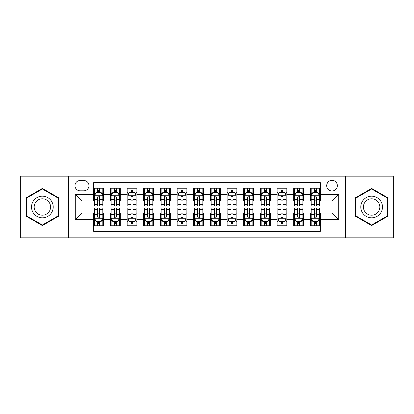 <?xml version="1.0" encoding="UTF-8"?>
<svg xmlns="http://www.w3.org/2000/svg" width="414" height="414" viewBox="0 0 414 414"><rect width="100%" height="100%" fill="white"/><g stroke="black" fill="none" stroke-linecap="round" stroke-linejoin="round"><path stroke-width="0.62" d="M332.033 180.328A5.335 5.335 0 0 0 326.698 185.663A5.335 5.335 0 0 0 332.033 190.994A5.335 5.335 0 0 0 337.369 185.663A5.335 5.335 0 0 0 332.033 180.328M345.369 237.843L393.3 237.843L393.3 176.157L345.369 176.157L345.369 237.843L68.631 237.843L68.631 176.157L20.7 176.157L20.7 237.843L68.631 237.843M320.364 188.246L310.36 188.246L310.36 194.332L303.695 194.332L303.695 200.997L310.36 200.997L310.36 194.332M303.695 194.332L303.695 188.246L293.692 188.246L293.692 194.332L287.021 194.332L287.021 200.997L293.692 200.997L293.692 194.332M287.021 194.332L287.021 188.246L277.018 188.246L277.018 194.332L270.352 194.332L270.352 200.997L277.018 200.997L277.018 194.332M270.352 194.332L270.352 188.246L260.349 188.246L260.349 194.332L253.678 194.332L253.678 200.997L260.349 200.997L260.349 194.332M253.678 194.332L253.678 188.246L243.675 188.246L243.675 194.332L237.01 194.332L237.01 200.997L243.675 200.997L243.675 194.332M237.01 194.332L237.01 188.246L227.007 188.246L227.007 194.332L220.336 194.332L220.336 200.997L227.007 200.997L227.007 194.332M220.336 194.332L220.336 188.246L210.333 188.246L210.333 194.332L203.667 194.332L203.667 200.997L210.333 200.997L210.333 194.332M203.667 194.332L203.667 188.246L193.664 188.246L193.664 194.332L186.993 194.332L186.993 200.997L193.664 200.997L193.664 194.332M186.993 194.332L186.993 188.246L176.99 188.246L176.99 194.332L170.325 194.332L170.325 200.997L176.99 200.997L176.99 194.332M170.325 194.332L170.325 188.246L160.321 188.246L160.321 194.332L153.651 194.332L153.651 200.997L160.321 200.997L160.321 194.332M153.651 194.332L153.651 188.246L143.648 188.246L143.648 194.332L136.982 194.332L136.982 200.997L143.648 200.997L143.648 194.332M136.982 194.332L136.982 188.246L126.979 188.246L126.979 194.332L120.308 194.332L120.308 200.997L126.979 200.997L126.979 194.332M120.308 194.332L120.308 188.246L110.305 188.246L110.305 200.997L103.64 200.997L103.64 188.246L93.636 188.246M93.636 225.754L103.64 225.754L103.64 213.003L110.305 213.003L110.305 225.754L120.308 225.754L120.308 213.003L126.979 213.003L126.979 219.668L120.308 219.668M126.979 219.668L126.979 225.754L136.982 225.754L136.982 213.003L143.648 213.003L143.648 219.668L136.982 219.668M143.648 219.668L143.648 225.754L153.651 225.754L153.651 213.003L160.321 213.003L160.321 219.668L153.651 219.668M160.321 219.668L160.321 225.754L170.325 225.754L170.325 213.003L176.99 213.003L176.99 219.668L170.325 219.668M176.99 219.668L176.99 225.754L186.993 225.754L186.993 213.003L193.664 213.003L193.664 219.668L186.993 219.668M193.664 219.668L193.664 225.754L203.667 225.754L203.667 213.003L210.333 213.003L210.333 219.668L203.667 219.668M210.333 219.668L210.333 225.754L220.336 225.754L220.336 213.003L227.007 213.003L227.007 219.668L220.336 219.668M227.007 219.668L227.007 225.754L237.01 225.754L237.01 213.003L243.675 213.003L243.675 219.668L237.01 219.668M243.675 219.668L243.675 225.754L253.678 225.754L253.678 213.003L260.349 213.003L260.349 219.668L253.678 219.668M260.349 219.668L260.349 225.754L270.352 225.754L270.352 213.003L277.018 213.003L277.018 219.668L270.352 219.668M277.018 219.668L277.018 225.754L287.021 225.754L287.021 213.003L293.692 213.003L293.692 219.668L287.021 219.668M293.692 219.668L293.692 225.754L303.695 225.754L303.695 213.003L310.36 213.003L310.36 219.668L303.695 219.668M80.135 190.828L83.799 190.828A5.17 5.17 0 0 0 88.969 185.663A5.17 5.17 0 0 0 83.799 180.494L80.135 180.494A5.17 5.17 0 0 0 74.965 185.663A5.17 5.17 0 0 0 80.135 190.828M345.369 176.157L68.631 176.157M320.364 194.332L320.364 182.662L93.636 182.662L93.636 200.997L81.967 200.997L81.967 213.003L93.636 213.003L93.636 231.338L320.364 231.338L320.364 213.003L332.033 213.003L332.033 200.997L320.364 200.997L320.364 194.332L338.704 194.332L338.704 219.668L320.364 219.668M93.636 219.668L75.296 219.668L75.296 194.332L93.636 194.332M310.36 219.668L310.36 225.754L320.364 225.754M93.636 192.412L94.47 192.412M97.637 192.412L99.639 192.412M102.807 192.412L103.64 192.412M93.636 200.831L94.47 200.831M97.637 200.831L99.639 200.831M102.807 200.831L103.64 200.831M93.636 213.169L94.47 213.169M97.637 213.169L99.639 213.169M102.807 213.169L103.64 213.169M93.636 221.588L94.47 221.588M97.637 221.588L99.639 221.588M102.807 221.588L103.64 221.588M110.305 200.831L111.143 200.831M114.311 200.831L116.308 200.831M119.475 200.831L120.308 200.831M110.305 192.412L111.143 192.412M114.311 192.412L116.308 192.412M119.475 192.412L120.308 192.412M110.305 213.169L111.143 213.169M114.311 213.169L116.308 213.169M119.475 213.169L120.308 213.169M110.305 221.588L111.143 221.588M114.311 221.588L116.308 221.588M119.475 221.588L120.308 221.588M126.979 213.169L127.812 213.169M130.979 213.169L132.982 213.169M136.149 213.169L136.982 213.169M126.979 221.588L127.812 221.588M130.979 221.588L132.982 221.588M136.149 221.588L136.982 221.588M126.979 192.412L127.812 192.412M130.979 192.412L132.982 192.412M136.149 192.412L136.982 192.412M126.979 200.831L127.812 200.831M130.979 200.831L132.982 200.831M136.149 200.831L136.982 200.831M143.648 213.169L144.481 213.169M147.653 213.169L149.651 213.169M152.818 213.169L153.651 213.169M143.648 221.588L144.481 221.588M147.653 221.588L149.651 221.588M152.818 221.588L153.651 221.588M143.648 192.412L144.481 192.412M147.653 192.412L149.651 192.412M152.818 192.412L153.651 192.412M143.648 200.831L144.481 200.831M147.653 200.831L149.651 200.831M152.818 200.831L153.651 200.831M160.321 213.169L161.155 213.169M164.322 213.169L166.324 213.169M169.492 213.169L170.325 213.169M160.321 221.588L161.155 221.588M164.322 221.588L166.324 221.588M169.492 221.588L170.325 221.588M160.321 192.412L161.155 192.412M164.322 192.412L166.324 192.412M169.492 192.412L170.325 192.412M160.321 200.831L161.155 200.831M164.322 200.831L166.324 200.831M169.492 200.831L170.325 200.831M176.99 213.169L177.823 213.169M180.99 213.169L182.993 213.169M186.16 213.169L186.993 213.169M176.99 221.588L177.823 221.588M180.99 221.588L182.993 221.588M186.16 221.588L186.993 221.588M176.99 192.412L177.823 192.412M180.99 192.412L182.993 192.412M186.16 192.412L186.993 192.412M176.99 200.831L177.823 200.831M180.99 200.831L182.993 200.831M186.16 200.831L186.993 200.831M193.664 213.169L194.497 213.169M197.664 213.169L199.667 213.169M202.834 213.169L203.667 213.169M193.664 221.588L194.497 221.588M197.664 221.588L199.667 221.588M202.834 221.588L203.667 221.588M193.664 192.412L194.497 192.412M197.664 192.412L199.667 192.412M202.834 192.412L203.667 192.412M193.664 200.831L194.497 200.831M197.664 200.831L199.667 200.831M202.834 200.831L203.667 200.831M210.333 213.169L211.166 213.169M214.333 213.169L216.336 213.169M219.503 213.169L220.336 213.169M210.333 221.588L211.166 221.588M214.333 221.588L216.336 221.588M219.503 221.588L220.336 221.588M210.333 192.412L211.166 192.412M214.333 192.412L216.336 192.412M219.503 192.412L220.336 192.412M210.333 200.831L211.166 200.831M214.333 200.831L216.336 200.831M219.503 200.831L220.336 200.831M227.007 213.169L227.84 213.169M231.007 213.169L233.01 213.169M236.177 213.169L237.01 213.169M227.007 221.588L227.84 221.588M231.007 221.588L233.01 221.588M236.177 221.588L237.01 221.588M227.007 192.412L227.84 192.412M231.007 192.412L233.01 192.412M236.177 192.412L237.01 192.412M227.007 200.831L227.84 200.831M231.007 200.831L233.01 200.831M236.177 200.831L237.01 200.831M243.675 213.169L244.508 213.169M247.675 213.169L249.678 213.169M252.845 213.169L253.678 213.169M243.675 221.588L244.508 221.588M247.675 221.588L249.678 221.588M252.845 221.588L253.678 221.588M243.675 192.412L244.508 192.412M247.675 192.412L249.678 192.412M252.845 192.412L253.678 192.412M243.675 200.831L244.508 200.831M247.675 200.831L249.678 200.831M252.845 200.831L253.678 200.831M260.349 213.169L261.182 213.169M264.349 213.169L266.347 213.169M269.519 213.169L270.352 213.169M260.349 221.588L261.182 221.588M264.349 221.588L266.347 221.588M269.519 221.588L270.352 221.588M260.349 192.412L261.182 192.412M264.349 192.412L266.347 192.412M269.519 192.412L270.352 192.412M260.349 200.831L261.182 200.831M264.349 200.831L266.347 200.831M269.519 200.831L270.352 200.831M277.018 213.169L277.851 213.169M281.018 213.169L283.021 213.169M286.188 213.169L287.021 213.169M277.018 221.588L277.851 221.588M281.018 221.588L283.021 221.588M286.188 221.588L287.021 221.588M277.018 192.412L277.851 192.412M281.018 192.412L283.021 192.412M286.188 192.412L287.021 192.412M277.018 200.831L277.851 200.831M281.018 200.831L283.021 200.831M286.188 200.831L287.021 200.831M293.692 213.169L294.525 213.169M297.692 213.169L299.689 213.169M302.857 213.169L303.695 213.169M293.692 221.588L294.525 221.588M297.692 221.588L299.689 221.588M302.857 221.588L303.695 221.588M293.692 192.412L294.525 192.412M297.692 192.412L299.689 192.412M302.857 192.412L303.695 192.412M293.692 200.831L294.525 200.831M297.692 200.831L299.689 200.831M302.857 200.831L303.695 200.831M310.36 213.169L311.193 213.169M314.361 213.169L316.363 213.169M319.53 213.169L320.364 213.169M310.36 221.588L311.193 221.588M314.361 221.588L316.363 221.588M319.53 221.588L320.364 221.588M310.36 192.412L311.193 192.412M314.361 192.412L316.363 192.412M319.53 192.412L320.364 192.412M310.36 200.831L311.193 200.831M314.361 200.831L316.363 200.831M319.53 200.831L320.364 200.831M81.967 200.997L75.296 194.332M81.967 213.003L75.296 219.668M338.704 194.332L332.033 200.997M338.704 219.668L332.033 213.003M42.373 225.578L58.462 216.289L58.462 197.711L42.373 188.422L26.284 197.711L26.284 216.289L42.373 225.578M387.716 197.711L371.627 188.422L355.538 197.711L355.538 216.289L371.627 225.578L387.716 216.289L387.716 197.711M99.639 190.414L97.637 190.414M102.807 204.64L99.639 204.64L99.639 206.001L102.807 206.001L102.807 195.832L101.14 192.494L96.136 192.494L94.47 195.832L94.47 206.001L97.637 206.001L97.637 204.64L94.47 204.64M94.47 195.832L94.47 188.246M102.807 195.832L102.807 188.246M97.637 192.494L97.637 188.246M99.639 188.246L99.639 192.494M99.639 204.64L99.639 197.08C98.972 195.796 98.304 195.796 97.637 197.08L97.637 204.64M97.637 223.586L99.639 223.586M94.47 209.36L97.637 209.36L97.637 207.999L94.47 207.999L94.47 218.168L96.136 221.506L101.14 221.506L102.807 218.168L102.807 207.999L99.639 207.999L99.639 209.36L102.807 209.36M102.807 218.168L102.807 225.754M94.47 218.168L94.47 225.754M99.639 221.506L99.639 225.754M97.637 225.754L97.637 221.506M97.637 209.36L97.637 216.92C98.304 218.204 98.972 218.204 99.639 216.92L99.639 209.36M42.373 196.164A10.836 10.836 0 0 0 31.536 207A10.836 10.836 0 0 0 42.373 217.836A10.836 10.836 0 0 0 53.209 207A10.836 10.836 0 0 0 42.373 196.164M42.373 198.798A8.202 8.202 0 0 0 34.171 207A8.202 8.202 0 0 0 42.373 215.202A8.202 8.202 0 0 0 50.575 207A8.202 8.202 0 0 0 42.373 198.798M57.96 215.999L42.373 224.999L26.786 215.999L26.786 198.001L42.373 189.001L57.96 198.001L57.96 215.999M362.245 201.582A10.836 10.836 0 0 0 366.209 216.382A10.836 10.836 0 0 0 381.015 212.418A10.836 10.836 0 0 0 377.045 197.618A10.836 10.836 0 0 0 362.245 201.582M364.522 202.896A8.202 8.202 0 0 0 367.523 214.105A8.202 8.202 0 0 0 378.732 211.104A8.202 8.202 0 0 0 375.731 199.895A8.202 8.202 0 0 0 364.522 202.896M387.214 198.001L387.214 215.999L371.627 224.999L356.04 215.999L356.04 198.001L371.627 189.001L387.214 198.001M116.308 190.414L114.311 190.414M119.475 204.64L116.308 204.64L116.308 206.001L119.475 206.001L119.475 195.832L117.809 192.494L112.81 192.494L111.143 195.832L111.143 206.001L114.311 206.001L114.311 204.64L111.143 204.64M111.143 195.832L111.143 188.246M119.475 195.832L119.475 188.246M114.311 192.494L114.311 188.246M116.308 188.246L116.308 192.494M116.308 204.64L116.308 197.08C115.641 195.796 114.978 195.796 114.311 197.08L114.311 204.64M132.982 190.414L130.979 190.414M136.149 204.64L132.982 204.64L132.982 206.001L136.149 206.001L136.149 195.832L134.483 192.494L129.478 192.494L127.812 195.832L127.812 206.001L130.979 206.001L130.979 204.64L127.812 204.64M127.812 195.832L127.812 188.246M136.149 195.832L136.149 188.246M130.979 192.494L130.979 188.246M132.982 188.246L132.982 192.494M132.982 204.64L132.982 197.08C132.314 195.796 131.647 195.796 130.979 197.08L130.979 204.64M149.651 190.414L147.653 190.414M152.818 204.64L149.651 204.64L149.651 206.001L152.818 206.001L152.818 195.832L151.151 192.494L146.152 192.494L144.481 195.832L144.481 206.001L147.653 206.001L147.653 204.64L144.481 204.64M144.481 195.832L144.481 188.246M152.818 195.832L152.818 188.246M147.653 192.494L147.653 188.246M149.651 188.246L149.651 192.494M149.651 204.64L149.651 197.08C148.983 195.796 148.321 195.796 147.653 197.08L147.653 204.64M166.324 190.414L164.322 190.414M169.492 204.64L166.324 204.64L166.324 206.001L169.492 206.001L169.492 195.832L167.825 192.494L162.821 192.494L161.155 195.832L161.155 206.001L164.322 206.001L164.322 204.64L161.155 204.64M161.155 195.832L161.155 188.246M169.492 195.832L169.492 188.246M164.322 192.494L164.322 188.246M166.324 188.246L166.324 192.494M166.324 204.64L166.324 197.08C165.657 195.796 164.989 195.796 164.322 197.08L164.322 204.64M114.311 223.586L116.308 223.586M111.143 209.36L114.311 209.36L114.311 207.999L111.143 207.999L111.143 218.168L112.81 221.506L117.809 221.506L119.475 218.168L119.475 207.999L116.308 207.999L116.308 209.36L119.475 209.36M119.475 218.168L119.475 225.754M111.143 218.168L111.143 225.754M116.308 221.506L116.308 225.754M114.311 225.754L114.311 221.506M114.311 209.36L114.311 216.92C114.973 218.204 115.641 218.204 116.308 216.92L116.308 209.36M130.979 223.586L132.982 223.586M127.812 209.36L130.979 209.36L130.979 207.999L127.812 207.999L127.812 218.168L129.478 221.506L134.483 221.506L136.149 218.168L136.149 207.999L132.982 207.999L132.982 209.36L136.149 209.36M136.149 218.168L136.149 225.754M127.812 218.168L127.812 225.754M132.982 221.506L132.982 225.754M130.979 225.754L130.979 221.506M130.979 209.36L130.979 216.92C131.647 218.204 132.314 218.204 132.982 216.92L132.982 209.36M147.653 223.586L149.651 223.586M144.481 209.36L147.653 209.36L147.653 207.999L144.481 207.999L144.481 218.168L146.152 221.506L151.151 221.506L152.818 218.168L152.818 207.999L149.651 207.999L149.651 209.36L152.818 209.36M152.818 218.168L152.818 225.754M144.481 218.168L144.481 225.754M149.651 221.506L149.651 225.754M147.653 225.754L147.653 221.506M147.653 209.36L147.653 216.92C148.316 218.204 148.983 218.204 149.651 216.92L149.651 209.36M164.322 223.586L166.324 223.586M161.155 209.36L164.322 209.36L164.322 207.999L161.155 207.999L161.155 218.168L162.821 221.506L167.825 221.506L169.492 218.168L169.492 207.999L166.324 207.999L166.324 209.36L169.492 209.36M169.492 218.168L169.492 225.754M161.155 218.168L161.155 225.754M166.324 221.506L166.324 225.754M164.322 225.754L164.322 221.506M164.322 209.36L164.322 216.92C164.989 218.204 165.657 218.204 166.324 216.92L166.324 209.36M182.993 190.414L180.99 190.414M186.16 204.64L182.993 204.64L182.993 206.001L186.16 206.001L186.16 195.832L184.494 192.494L179.495 192.494L177.823 195.832L177.823 206.001L180.99 206.001L180.99 204.64L177.823 204.64M177.823 195.832L177.823 188.246M186.16 195.832L186.16 188.246M180.99 192.494L180.99 188.246M182.993 188.246L182.993 192.494M182.993 204.64L182.993 197.08C182.326 195.796 181.663 195.796 180.99 197.08L180.99 204.64M180.99 223.586L182.993 223.586M177.823 209.36L180.99 209.36L180.99 207.999L177.823 207.999L177.823 218.168L179.495 221.506L184.494 221.506L186.16 218.168L186.16 207.999L182.993 207.999L182.993 209.36L186.16 209.36M186.16 218.168L186.16 225.754M177.823 218.168L177.823 225.754M182.993 221.506L182.993 225.754M180.99 225.754L180.99 221.506M180.99 209.36L180.99 216.92C181.658 218.204 182.326 218.204 182.993 216.92L182.993 209.36M199.667 190.414L197.664 190.414M202.834 204.64L199.667 204.64L199.667 206.001L202.834 206.001L202.834 195.832L201.163 192.494L196.164 192.494L194.497 195.832L194.497 206.001L197.664 206.001L197.664 204.64L194.497 204.64M194.497 195.832L194.497 188.246M202.834 195.832L202.834 188.246M197.664 192.494L197.664 188.246M199.667 188.246L199.667 192.494M199.667 204.64L199.667 197.08C198.999 195.796 198.332 195.796 197.664 197.08L197.664 204.64M197.664 223.586L199.667 223.586M194.497 209.36L197.664 209.36L197.664 207.999L194.497 207.999L194.497 218.168L196.164 221.506L201.163 221.506L202.834 218.168L202.834 207.999L199.667 207.999L199.667 209.36L202.834 209.36M202.834 218.168L202.834 225.754M194.497 218.168L194.497 225.754M199.667 221.506L199.667 225.754M197.664 225.754L197.664 221.506M197.664 209.36L197.664 216.92C198.332 218.204 198.999 218.204 199.667 216.92L199.667 209.36M216.336 190.414L214.333 190.414M219.503 204.64L216.336 204.64L216.336 206.001L219.503 206.001L219.503 195.832L217.836 192.494L212.837 192.494L211.166 195.832L211.166 206.001L214.333 206.001L214.333 204.64L211.166 204.64M211.166 195.832L211.166 188.246M219.503 195.832L219.503 188.246M214.333 192.494L214.333 188.246M216.336 188.246L216.336 192.494M216.336 204.64L216.336 197.08C215.668 195.796 215.001 195.796 214.333 197.08L214.333 204.64M214.333 223.586L216.336 223.586M211.166 209.36L214.333 209.36L214.333 207.999L211.166 207.999L211.166 218.168L212.837 221.506L217.836 221.506L219.503 218.168L219.503 207.999L216.336 207.999L216.336 209.36L219.503 209.36M219.503 218.168L219.503 225.754M211.166 218.168L211.166 225.754M216.336 221.506L216.336 225.754M214.333 225.754L214.333 221.506M214.333 209.36L214.333 216.92C215.001 218.204 215.668 218.204 216.336 216.92L216.336 209.36M233.01 190.414L231.007 190.414M236.177 204.64L233.01 204.64L233.01 206.001L236.177 206.001L236.177 195.832L234.505 192.494L229.506 192.494L227.84 195.832L227.84 206.001L231.007 206.001L231.007 204.64L227.84 204.64M227.84 195.832L227.84 188.246M236.177 195.832L236.177 188.246M231.007 192.494L231.007 188.246M233.01 188.246L233.01 192.494M233.01 204.64L233.01 197.08C232.342 195.796 231.674 195.796 231.007 197.08L231.007 204.64M231.007 223.586L233.01 223.586M227.84 209.36L231.007 209.36L231.007 207.999L227.84 207.999L227.84 218.168L229.506 221.506L234.505 221.506L236.177 218.168L236.177 207.999L233.01 207.999L233.01 209.36L236.177 209.36M236.177 218.168L236.177 225.754M227.84 218.168L227.84 225.754M233.01 221.506L233.01 225.754M231.007 225.754L231.007 221.506M231.007 209.36L231.007 216.92C231.674 218.204 232.337 218.204 233.01 216.92L233.01 209.36M249.678 190.414L247.675 190.414M252.845 204.64L249.678 204.64L249.678 206.001L252.845 206.001L252.845 195.832L251.179 192.494L246.175 192.494L244.508 195.832L244.508 206.001L247.675 206.001L247.675 204.64L244.508 204.64M244.508 195.832L244.508 188.246M252.845 195.832L252.845 188.246M247.675 192.494L247.675 188.246M249.678 188.246L249.678 192.494M249.678 204.64L249.678 197.08C249.011 195.796 248.343 195.796 247.675 197.08L247.675 204.64M247.675 223.586L249.678 223.586M244.508 209.36L247.675 209.36L247.675 207.999L244.508 207.999L244.508 218.168L246.175 221.506L251.179 221.506L252.845 218.168L252.845 207.999L249.678 207.999L249.678 209.36L252.845 209.36M252.845 218.168L252.845 225.754M244.508 218.168L244.508 225.754M249.678 221.506L249.678 225.754M247.675 225.754L247.675 221.506M247.675 209.36L247.675 216.92C248.343 218.204 249.011 218.204 249.678 216.92L249.678 209.36M266.347 190.414L264.349 190.414M269.519 204.64L266.347 204.64L266.347 206.001L269.519 206.001L269.519 195.832L267.848 192.494L262.849 192.494L261.182 195.832L261.182 206.001L264.349 206.001L264.349 204.64L261.182 204.64M261.182 195.832L261.182 188.246M269.519 195.832L269.519 188.246M264.349 192.494L264.349 188.246M266.347 188.246L266.347 192.494M266.347 204.64L266.347 197.08C265.684 195.796 265.017 195.796 264.349 197.08L264.349 204.64M264.349 223.586L266.347 223.586M261.182 209.36L264.349 209.36L264.349 207.999L261.182 207.999L261.182 218.168L262.849 221.506L267.848 221.506L269.519 218.168L269.519 207.999L266.347 207.999L266.347 209.36L269.519 209.36M269.519 218.168L269.519 225.754M261.182 218.168L261.182 225.754M266.347 221.506L266.347 225.754M264.349 225.754L264.349 221.506M264.349 209.36L264.349 216.92C265.017 218.204 265.679 218.204 266.347 216.92L266.347 209.36M283.021 190.414L281.018 190.414M286.188 204.64L283.021 204.64L283.021 206.001L286.188 206.001L286.188 195.832L284.521 192.494L279.517 192.494L277.851 195.832L277.851 206.001L281.018 206.001L281.018 204.64L277.851 204.64M277.851 195.832L277.851 188.246M286.188 195.832L286.188 188.246M281.018 192.494L281.018 188.246M283.021 188.246L283.021 192.494M283.021 204.64L283.021 197.08C282.353 195.796 281.686 195.796 281.018 197.08L281.018 204.64M281.018 223.586L283.021 223.586M277.851 209.36L281.018 209.36L281.018 207.999L277.851 207.999L277.851 218.168L279.517 221.506L284.521 221.506L286.188 218.168L286.188 207.999L283.021 207.999L283.021 209.36L286.188 209.36M286.188 218.168L286.188 225.754M277.851 218.168L277.851 225.754M283.021 221.506L283.021 225.754M281.018 225.754L281.018 221.506M281.018 209.36L281.018 216.92C281.686 218.204 282.353 218.204 283.021 216.92L283.021 209.36M299.689 190.414L297.692 190.414M302.857 204.64L299.689 204.64L299.689 206.001L302.857 206.001L302.857 195.832L301.19 192.494L296.191 192.494L294.525 195.832L294.525 206.001L297.692 206.001L297.692 204.64L294.525 204.64M294.525 195.832L294.525 188.246M302.857 195.832L302.857 188.246M297.692 192.494L297.692 188.246M299.689 188.246L299.689 192.494M299.689 204.64L299.689 197.08C299.027 195.796 298.359 195.796 297.692 197.08L297.692 204.64M297.692 223.586L299.689 223.586M294.525 209.36L297.692 209.36L297.692 207.999L294.525 207.999L294.525 218.168L296.191 221.506L301.19 221.506L302.857 218.168L302.857 207.999L299.689 207.999L299.689 209.36L302.857 209.36M302.857 218.168L302.857 225.754M294.525 218.168L294.525 225.754M299.689 221.506L299.689 225.754M297.692 225.754L297.692 221.506M297.692 209.36L297.692 216.92C298.359 218.204 299.022 218.204 299.689 216.92L299.689 209.36M316.363 190.414L314.361 190.414M319.53 204.64L316.363 204.64L316.363 206.001L319.53 206.001L319.53 195.832L317.864 192.494L312.86 192.494L311.193 195.832L311.193 206.001L314.361 206.001L314.361 204.64L311.193 204.64M311.193 195.832L311.193 188.246M319.53 195.832L319.53 188.246M314.361 192.494L314.361 188.246M316.363 188.246L316.363 192.494M316.363 204.64L316.363 197.08C315.696 195.796 315.028 195.796 314.361 197.08L314.361 204.64M314.361 223.586L316.363 223.586M311.193 209.36L314.361 209.36L314.361 207.999L311.193 207.999L311.193 218.168L312.86 221.506L317.864 221.506L319.53 218.168L319.53 207.999L316.363 207.999L316.363 209.36L319.53 209.36M319.53 218.168L319.53 225.754M311.193 218.168L311.193 225.754M316.363 221.506L316.363 225.754M314.361 225.754L314.361 221.506M314.361 209.36L314.361 216.92C315.028 218.204 315.696 218.204 316.363 216.92L316.363 209.36M110.305 219.668L103.64 219.668M110.305 194.332L103.64 194.332M102.765 195.75L94.511 195.75M94.47 193.416L95.681 193.416M101.596 193.416L102.807 193.416M97.637 199.693L94.47 199.693M102.807 199.693L99.639 199.693M99.639 191.475L97.637 191.475M94.511 218.25L102.765 218.25M102.807 220.584L101.596 220.584M95.681 220.584L94.47 220.584M99.639 214.307L102.807 214.307M94.47 214.307L97.637 214.307M97.637 222.525L99.639 222.525M119.434 195.75L111.185 195.75M111.143 193.416L112.349 193.416M118.269 193.416L119.475 193.416M114.311 199.693L111.143 199.693M119.475 199.693L116.308 199.693M116.308 191.475L114.311 191.475M136.108 195.75L127.854 195.75M127.812 193.416L129.023 193.416M134.938 193.416L136.149 193.416M130.979 199.693L127.812 199.693M136.149 199.693L132.982 199.693M132.982 191.475L130.979 191.475M152.776 195.75L144.527 195.75M144.481 193.416L145.692 193.416M151.612 193.416L152.818 193.416M147.653 199.693L144.481 199.693M152.818 199.693L149.651 199.693M149.651 191.475L147.653 191.475M169.45 195.75L161.196 195.75M161.155 193.416L162.36 193.416M168.281 193.416L169.492 193.416M164.322 199.693L161.155 199.693M169.492 199.693L166.324 199.693M166.324 191.475L164.322 191.475M111.185 218.25L119.434 218.25M119.475 220.584L118.269 220.584M112.349 220.584L111.143 220.584M116.308 214.307L119.475 214.307M111.143 214.307L114.311 214.307M114.311 222.525L116.308 222.525M127.854 218.25L136.108 218.25M136.149 220.584L134.938 220.584M129.023 220.584L127.812 220.584M132.982 214.307L136.149 214.307M127.812 214.307L130.979 214.307M130.979 222.525L132.982 222.525M144.527 218.25L152.776 218.25M152.818 220.584L151.612 220.584M145.692 220.584L144.481 220.584M149.651 214.307L152.818 214.307M144.481 214.307L147.653 214.307M147.653 222.525L149.651 222.525M161.196 218.25L169.45 218.25M169.492 220.584L168.281 220.584M162.36 220.584L161.155 220.584M166.324 214.307L169.492 214.307M161.155 214.307L164.322 214.307M164.322 222.525L166.324 222.525M186.119 195.75L177.865 195.75M177.823 193.416L179.034 193.416M184.954 193.416L186.16 193.416M180.99 199.693L177.823 199.693M186.16 199.693L182.993 199.693M182.993 191.475L180.99 191.475M177.865 218.25L186.119 218.25M186.16 220.584L184.954 220.584M179.034 220.584L177.823 220.584M182.993 214.307L186.16 214.307M177.823 214.307L180.99 214.307M180.99 222.525L182.993 222.525M202.793 195.75L194.539 195.75M194.497 193.416L195.703 193.416M201.623 193.416L202.834 193.416M197.664 199.693L194.497 199.693M202.834 199.693L199.667 199.693M199.667 191.475L197.664 191.475M194.539 218.25L202.793 218.25M202.834 220.584L201.623 220.584M195.703 220.584L194.497 220.584M199.667 214.307L202.834 214.307M194.497 214.307L197.664 214.307M197.664 222.525L199.667 222.525M219.461 195.75L211.207 195.75M211.166 193.416L212.377 193.416M218.297 193.416L219.503 193.416M214.333 199.693L211.166 199.693M219.503 199.693L216.336 199.693M216.336 191.475L214.333 191.475M211.207 218.25L219.461 218.25M219.503 220.584L218.297 220.584M212.377 220.584L211.166 220.584M216.336 214.307L219.503 214.307M211.166 214.307L214.333 214.307M214.333 222.525L216.336 222.525M236.135 195.75L227.881 195.75M227.84 193.416L229.046 193.416M234.966 193.416L236.177 193.416M231.007 199.693L227.84 199.693M236.177 199.693L233.01 199.693M233.01 191.475L231.007 191.475M227.881 218.25L236.135 218.25M236.177 220.584L234.966 220.584M229.046 220.584L227.84 220.584M233.01 214.307L236.177 214.307M227.84 214.307L231.007 214.307M231.007 222.525L233.01 222.525M252.804 195.75L244.55 195.75M244.508 193.416L245.719 193.416M251.64 193.416L252.845 193.416M247.675 199.693L244.508 199.693M252.845 199.693L249.678 199.693M249.678 191.475L247.675 191.475M244.55 218.25L252.804 218.25M252.845 220.584L251.64 220.584M245.719 220.584L244.508 220.584M249.678 214.307L252.845 214.307M244.508 214.307L247.675 214.307M247.675 222.525L249.678 222.525M269.473 195.75L261.224 195.75M261.182 193.416L262.388 193.416M268.308 193.416L269.519 193.416M264.349 199.693L261.182 199.693M269.519 199.693L266.347 199.693M266.347 191.475L264.349 191.475M261.224 218.25L269.473 218.25M269.519 220.584L268.308 220.584M262.388 220.584L261.182 220.584M266.347 214.307L269.519 214.307M261.182 214.307L264.349 214.307M264.349 222.525L266.347 222.525M286.146 195.75L277.892 195.75M277.851 193.416L279.062 193.416M284.977 193.416L286.188 193.416M281.018 199.693L277.851 199.693M286.188 199.693L283.021 199.693M283.021 191.475L281.018 191.475M277.892 218.25L286.146 218.25M286.188 220.584L284.977 220.584M279.062 220.584L277.851 220.584M283.021 214.307L286.188 214.307M277.851 214.307L281.018 214.307M281.018 222.525L283.021 222.525M302.815 195.75L294.566 195.75M294.525 193.416L295.731 193.416M301.651 193.416L302.857 193.416M297.692 199.693L294.525 199.693M302.857 199.693L299.689 199.693M299.689 191.475L297.692 191.475M294.566 218.25L302.815 218.25M302.857 220.584L301.651 220.584M295.731 220.584L294.525 220.584M299.689 214.307L302.857 214.307M294.525 214.307L297.692 214.307M297.692 222.525L299.689 222.525M319.489 195.75L311.235 195.75M311.193 193.416L312.404 193.416M318.319 193.416L319.53 193.416M314.361 199.693L311.193 199.693M319.53 199.693L316.363 199.693M316.363 191.475L314.361 191.475M311.235 218.25L319.489 218.25M319.53 220.584L318.319 220.584M312.404 220.584L311.193 220.584M316.363 214.307L319.53 214.307M311.193 214.307L314.361 214.307M314.361 222.525L316.363 222.525"/></g></svg>
